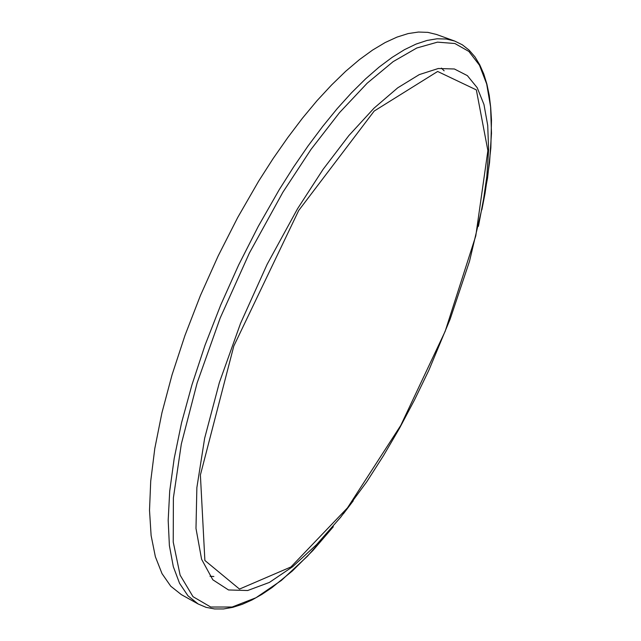 <?xml version="1.0" encoding="UTF-8"?>
<svg xmlns="http://www.w3.org/2000/svg" width="641" height="641" viewBox="0 0 641 641"><rect width="100%" height="100%" fill="white"/><g stroke="black" fill="none" stroke-linecap="round" stroke-linejoin="round"><path stroke-width="0.96" d="M198.173 603.982L187.949 595.769L179.568 583.342L173.302 566.604L169.424 545.555L168.166 520.332L169.705 491.166L174.16 458.459L181.595 422.756L191.947 384.736L205.072 345.187L220.728 304.996L238.58 265.094L258.211 226.409L279.155 189.824L293.514 167.133L308.081 145.924L322.703 126.357L337.246 108.593L351.58 92.737L365.578 78.883L379.119 67.073L392.116 57.337L404.479 49.678L416.121 44.069L427.002 40.463L437.058 38.805L446.264 39.013L454.589 41L436.441 34.446L427.868 32.362L418.413 32.05L408.125 33.596L397.019 37.074L385.153 42.554L372.589 50.07L359.401 59.653L345.683 71.295L331.533 84.989L317.063 100.669L302.408 118.248L287.697 137.631L273.074 158.656L258.684 181.163L237.731 217.475L218.156 255.903L200.425 295.565L184.945 335.555L172.036 374.929L161.949 412.828L154.818 448.452L150.683 481.127L149.489 510.3L151.116 535.588L155.362 556.733L161.989 573.599L170.73 586.195L181.307 594.592L198.173 603.982L206.122 607.339L214.615 608.95L223.525 608.91L232.755 607.331L242.258 604.327L251.993 599.992L261.905 594.407L271.968 587.653L292.384 570.955L312.928 550.451L333.32 526.702L307.368 556.34L281.359 580.401L255.999 597.708L232.138 607.003L210.769 607.035L193.021 596.691L180.113 575.121L173.238 542.03L173.423 497.865L181.339 444.037L197.108 382.981L220.192 318.04L249.365 253.147L282.817 192.332L311.037 149.337L339.514 112.632L367.197 83.21L393.197 61.632L416.794 48.019L437.474 42.146L454.902 43.516L468.908 51.456L479.468 65.198L486.655 83.939L490.605 106.879L491.503 133.264L489.564 162.413L484.997 193.686L481.832 209.807M343.408 513.729L353.247 500.821M297.488 208.814L267.145 264.308L240.575 323.393L219.358 382.533L204.607 438.268L196.843 487.641L196.01 528.432L201.603 559.305L212.772 579.744L228.492 589.928L247.698 590.497L269.372 582.405L292.6 566.748L316.59 544.642L340.659 517.175L366.78 481.679L383.518 455.703L399.535 428.276L414.679 399.704L428.813 370.306L450.182 319.122L469.492 261.175L482.633 205.473L486.856 176.467L488.602 149.569L487.697 125.372L483.947 104.523L477.208 87.705L467.361 75.63L454.373 69.004L438.3 68.483L419.31 74.612L397.732 87.801L374.04 108.161L348.888 135.547L323.064 169.4L297.488 208.814M478.402 226.353L487.569 177.982L490.854 147.943L491.471 120.212L490.71 107.392L489.203 95.365L486.904 84.219L483.795 74.036L479.821 64.893L474.949 56.889L469.132 50.142L462.337 44.79L454.589 41M298.69 210.52L374.16 111.085L437.667 71.472L476.311 89.916L487.857 150.619L475.798 235.912L445.166 331.309L400.809 425.408L347.486 507.8L290.958 566.94L239.502 589.111L204.864 560.49L200.361 474.957L233.829 346.044L298.69 210.52M209.976 576.267L213.846 576.523M444.165 70.847L441.425 68.098"/></g></svg>
